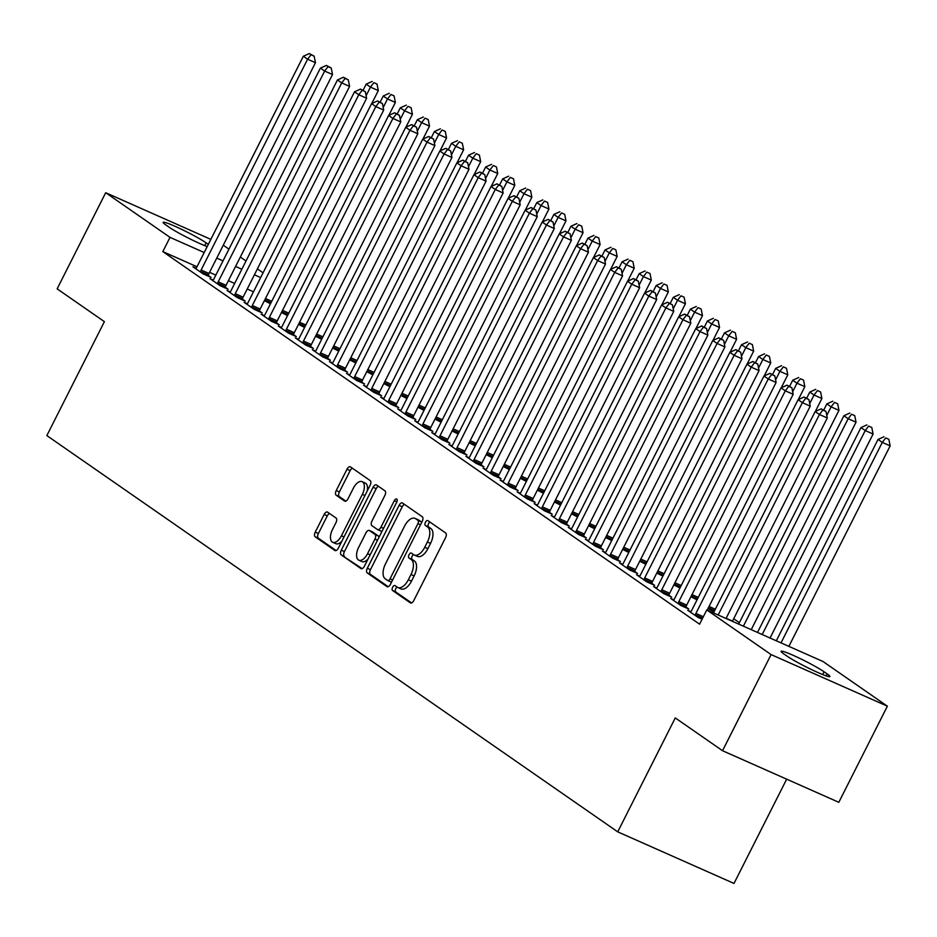 <?xml version="1.0" encoding="UTF-8"?>
<svg xmlns="http://www.w3.org/2000/svg" width="937" height="937" viewBox="0 0 937 937"><rect width="100%" height="100%" fill="white"/><g stroke="black" fill="none" stroke-linecap="round" stroke-linejoin="round"><path stroke-width="1.41" d="M392.626 587.253A2.752 1.405 -66.1 0 0 392.556 590.509L410.347 602.866A3.924 2.015 -66.1 0 0 410.523 602.959A3.924 2.015 -66.1 0 0 413.791 600.523L445.567 537.627A3.924 2.015 -66.1 0 0 445.661 532.966L427.869 520.621A2.752 1.405 -66.1 0 0 427.74 520.55A2.752 1.405 -66.1 0 0 425.457 522.249A2.752 1.405 -66.1 0 0 425.398 525.505L427.694 527.109A12.568 6.442 -66.1 0 1 427.401 542.008L424.754 547.255A12.568 6.442 -66.1 0 1 414.295 555.02A12.568 6.442 -66.1 0 1 413.744 554.716L411.448 553.123A2.752 1.405 -66.1 0 0 411.331 553.053A2.752 1.405 -66.1 0 0 409.036 554.751A2.752 1.405 -66.1 0 0 408.977 558.007L411.273 559.612A12.568 6.442 -66.1 0 1 410.992 574.51L408.345 579.757A12.568 6.442 -66.1 0 1 397.885 587.522A12.568 6.442 -66.1 0 1 397.335 587.218L395.027 585.613A2.752 1.405 -66.1 0 0 394.91 585.555A2.752 1.405 -66.1 0 0 392.626 587.253M397.124 587.066A2.752 1.405 -66.1 0 0 395.765 588.647A2.752 1.405 -66.1 0 0 395.707 591.903L411.577 602.924M429.954 522.073A2.752 1.405 -66.1 0 0 428.596 523.642A2.752 1.405 -66.1 0 0 428.537 526.899L430.833 528.503L427.694 527.109M413.533 554.563A2.752 1.405 -66.1 0 0 412.186 556.145A2.752 1.405 -66.1 0 0 412.116 559.401L414.423 561.005L411.273 559.612M327.587 512.141A3.924 2.015 -66.1 0 0 327.423 512.035A3.924 2.015 -66.1 0 0 324.155 514.472L315.242 532.122A3.924 2.015 -66.1 0 0 315.148 536.772L334.907 550.487A3.924 2.015 -66.1 0 0 335.083 550.593A3.924 2.015 -66.1 0 0 338.351 548.157L370.127 485.261A3.924 2.015 -66.1 0 0 370.209 480.599L350.45 466.884A3.924 2.015 -66.1 0 0 350.286 466.79A3.924 2.015 -66.1 0 0 347.006 469.214L336.242 490.531A3.924 2.015 -66.1 0 0 336.149 495.193L344.605 501.061A3.924 2.015 -66.1 0 0 344.781 501.154A3.924 2.015 -66.1 0 0 348.049 498.73L353.39 488.154A10.506 5.376 -66.1 0 1 362.127 481.653A10.506 5.376 -66.1 0 1 362.35 494.373L341.431 535.788A10.506 5.376 -66.1 0 1 332.694 542.289A10.506 5.376 -66.1 0 1 332.471 529.569L335.961 522.67A3.924 2.015 -66.1 0 0 336.043 518.009L327.587 512.141M197.004 266.764L162.827 251.608L699.576 624.183L706.767 609.94L823.049 661.534L887.374 706.182L771.092 654.588L706.767 609.94M162.827 251.608L170.019 237.366L105.694 192.717L210.837 239.368M887.374 706.182L838.814 802.306L722.532 750.713L675.272 717.918L617.717 831.845L46.85 435.576L104.394 321.649L57.145 288.842L105.694 192.717M722.532 750.713L771.092 654.588M367.316 568.267A3.924 2.015 -66.1 0 0 367.234 572.929L386.993 586.644A3.924 2.015 -66.1 0 0 387.157 586.738A3.924 2.015 -66.1 0 0 390.436 584.313L422.2 521.405A3.924 2.015 -66.1 0 0 422.294 516.755L402.535 503.04A3.924 2.015 -66.1 0 0 402.36 502.935A3.924 2.015 -66.1 0 0 399.092 505.371L367.316 568.267L370.466 569.661A3.924 2.015 -66.1 0 0 370.373 574.322L388.211 586.703M360.944 568.572L341.185 554.856A3.924 2.015 -66.1 0 1 341.279 550.195L373.055 487.287A3.924 2.015 -66.1 0 1 376.323 484.862A3.924 2.015 -66.1 0 1 376.498 484.956L384.955 490.824A3.924 2.015 -66.1 0 1 384.861 495.486L371.977 520.995A3.924 2.015 -66.1 0 0 371.884 525.657L377.494 529.546A3.924 2.015 -66.1 0 0 377.67 529.651A3.924 2.015 -66.1 0 0 380.937 527.215L394.348 500.663A2.752 1.405 -66.1 0 1 396.632 498.952A2.752 1.405 -66.1 0 1 396.691 502.279L364.388 566.241A3.924 2.015 -66.1 0 1 361.12 568.665A3.924 2.015 -66.1 0 1 360.944 568.572L361.307 568.724M617.717 831.845L733.999 883.439L786.67 779.174M213.179 280.058L210.005 278.652L220.242 285.75L228.101 289.24L225.337 287.319M281.451 312.501L287.542 315.617M247.298 303.74L244.135 302.335L254.372 309.444L262.219 312.923L259.467 311.014M315.57 336.184L321.66 339.299M281.428 327.423L278.254 326.017L288.491 333.127L296.35 336.617L293.586 334.696M349.7 359.867L355.791 362.982M315.546 351.117L312.372 349.712L322.609 356.81L330.468 360.3L327.704 358.379M383.819 383.561L389.909 386.676M349.665 374.8L346.503 373.394L356.739 380.504L364.587 383.983L361.834 382.073M417.937 407.244L424.028 410.359M383.795 398.483L380.621 397.077L390.858 404.187L398.717 407.665L395.953 405.756M452.067 430.926L458.158 434.042M417.914 422.177L414.74 420.76L424.976 427.869L432.835 431.36L430.071 429.439M486.186 454.609L492.276 457.724M452.032 445.86L448.87 444.454L459.107 451.552L466.954 455.042L464.202 453.121M520.304 478.303L526.395 481.419M486.162 469.542L482.988 468.137L493.225 475.246L501.084 478.725L498.32 476.816M554.435 501.986L560.525 505.102M520.281 493.225L517.107 491.82L527.344 498.929L535.203 502.419L532.439 500.499M588.553 525.669L594.644 528.784M554.399 516.919L551.237 515.514L561.474 522.612L569.321 526.102L566.569 524.181M622.672 549.363L628.762 552.479M588.53 540.602L585.356 539.197L595.592 546.306L603.451 549.785L600.687 547.864M656.802 573.046L662.892 576.161M622.648 564.285L619.474 562.879L629.711 569.989L637.57 573.467L634.806 571.558M690.92 596.728L697.011 599.844M656.767 587.979L653.604 586.562L663.841 593.671L671.7 597.162L668.936 595.241M690.897 611.662L687.723 610.256L697.96 617.354L702.094 619.193M253.47 291.829L247.216 289.041M234.648 283.466L228.382 280.69M215.826 275.115L209.56 272.339M739.375 622.683L733.694 618.748M673.832 599.821L670.658 598.415L680.894 605.513L688.754 609.003L685.989 607.082M707.985 608.57L714.076 611.685M639.713 576.126L636.539 574.721L646.776 581.83L654.635 585.32L651.871 583.4M673.855 584.887L679.957 588.003M605.583 552.443L602.421 551.038L612.657 558.147L620.505 561.626L617.752 559.717M639.737 561.204L645.827 564.32M571.465 528.761L568.29 527.355L578.527 534.453L586.386 537.943L583.622 536.023M605.618 537.51L611.709 540.626M537.346 505.078L534.172 503.661L544.409 510.77L552.268 514.261L549.504 512.34M571.488 513.827L577.579 516.943M503.216 481.384L500.053 479.978L510.29 487.088L518.138 490.566L515.385 488.657M537.37 490.145L543.46 493.26M469.097 457.701L465.923 456.296L476.16 463.405L484.019 466.884L481.255 464.975M503.251 466.462L509.341 469.578M434.979 434.018L431.805 432.613L442.041 439.711L449.901 443.201L447.136 441.28M469.121 442.768L475.211 445.883M400.849 410.324L397.686 408.919L407.923 416.028L415.77 419.518L413.018 417.597M435.002 419.085L441.093 422.2M366.73 386.641L363.556 385.236L373.793 392.345L381.652 395.824L378.888 393.915M400.884 395.402L406.974 398.518M332.612 362.959L329.437 361.553L339.674 368.651L347.533 372.141L344.769 370.22M366.754 371.708L372.844 374.823M298.481 339.276L295.319 337.859L305.556 344.968L313.403 348.459L310.651 346.538M332.635 348.025L338.725 351.141M264.363 315.582L261.189 314.176L271.425 321.286L279.285 324.776L276.52 322.855M298.516 324.343L304.607 327.458M230.244 291.899L227.07 290.493L237.307 297.603L245.166 301.082L242.402 299.172M264.386 300.66L270.477 303.775M196.114 268.216L192.94 266.811L203.188 273.909L211.036 277.399L208.283 275.478M207.194 246.572A25.615 2.143 -153.2 0 1 168.976 227.117L165.908 224.985A25.615 2.143 -153.2 0 1 163.155 222.362A25.615 2.143 -153.2 0 1 180.853 228.979A25.615 2.143 -153.2 0 1 206.128 242.835L208.319 244.346M260.662 277.586L254.407 274.799M241.84 269.235L235.585 266.448M223.018 260.873L216.752 258.097M204.196 252.521L170.019 237.366M223.275 245.201L228.944 249.148M240.329 257.043L246.009 260.99M257.394 268.884L263.063 272.831M827.16 673.914A25.615 2.143 -153.2 0 1 829.913 676.537A25.615 2.143 -153.2 0 1 812.215 669.92A25.615 2.143 -153.2 0 1 786.939 656.064L783.859 653.932A25.615 2.143 -153.2 0 1 781.107 651.309A25.615 2.143 -153.2 0 1 798.816 657.938A25.615 2.143 -153.2 0 1 824.091 671.782L827.16 673.914L826.165 675.882M400.474 588.612A12.568 6.442 -66.1 0 0 401.024 588.916A12.568 6.442 -66.1 0 0 411.484 581.151L408.345 579.757M414.423 561.005A12.568 6.442 -66.1 0 1 414.131 575.904L411.484 581.151M416.895 556.109A12.568 6.442 -66.1 0 0 417.445 556.414A12.568 6.442 -66.1 0 0 427.904 548.649L424.754 547.255M430.833 528.503A12.568 6.442 -66.1 0 1 430.551 543.401L427.904 548.649M404.456 504.364A3.924 2.015 -66.1 0 0 402.242 506.765L370.466 569.661M387.625 580.471A2.752 1.405 -66.1 0 0 387.742 580.542A2.752 1.405 -66.1 0 0 390.026 578.843L417.914 523.631A2.752 1.405 -66.1 0 0 417.984 520.363L415.559 518.676A12.568 6.442 -66.1 0 0 415.009 518.372A12.568 6.442 -66.1 0 0 404.55 526.149L385.482 563.887A12.568 6.442 -66.1 0 0 385.189 578.785L387.625 580.471M387.871 580.589L390.764 581.865A2.752 1.405 -66.1 0 0 390.881 581.936A2.752 1.405 -66.1 0 0 391.654 581.9M421.568 522.659A2.752 1.405 -66.1 0 0 421.123 521.757L417.984 520.363M415.009 518.372L418.148 519.766A12.568 6.442 -66.1 0 1 418.698 520.07L421.123 521.757M362.174 568.63L341.185 554.856M378.419 486.291A3.924 2.015 -66.1 0 0 376.194 488.681L344.418 551.588A3.924 2.015 -66.1 0 0 344.336 556.25M377.857 529.71L380.633 530.939A3.924 2.015 -66.1 0 0 380.809 531.045A3.924 2.015 -66.1 0 0 382.308 530.764M358.602 547.466A10.506 5.376 -66.1 0 0 358.824 560.185A10.506 5.376 -66.1 0 0 367.562 553.685L374.929 539.103A3.924 2.015 -66.1 0 0 375.023 534.441L369.412 530.541A3.924 2.015 -66.1 0 0 369.237 530.447A3.924 2.015 -66.1 0 0 365.969 532.884L358.602 547.466M358.824 560.185L361.963 561.579A10.506 5.376 -66.1 0 0 368.018 559.038M378.829 537.639A3.924 2.015 -66.1 0 0 378.161 535.835L375.023 534.441M372.2 531.783A3.924 2.015 -66.1 0 1 372.387 531.841A3.924 2.015 -66.1 0 1 372.551 531.947L378.161 535.835M332.694 542.289L335.833 543.683A10.506 5.376 -66.1 0 0 341.9 541.141M367.163 491.117A10.506 5.376 -66.1 0 0 365.278 483.059L362.127 481.653M352.371 468.219A3.924 2.015 -66.1 0 0 350.157 470.608L339.381 491.925A3.924 2.015 -66.1 0 0 339.299 496.587L345.835 501.119M329.519 513.476A3.924 2.015 -66.1 0 0 327.294 515.865L318.381 533.516A3.924 2.015 -66.1 0 0 318.287 538.166L336.125 550.558M788.872 646.378L890.15 445.883L882.291 442.393L878.028 439.441L776.316 640.803M781.013 642.887L882.291 442.393L885.711 437.93L888.85 439.324L885.711 437.93M878.028 439.441L884.001 436.747M888.85 439.324L890.15 445.883M726.023 618.49L827.289 417.996L819.442 414.505L718.164 615M822.85 410.043L826.001 411.437L821.152 408.86L822.85 410.043L819.442 414.505L815.167 411.554L713.455 612.915M827.289 417.996L826.001 411.437M821.152 408.86L815.167 411.554M770.05 638.027L873.085 434.042L865.238 430.551L860.962 427.588L757.483 632.452M762.191 634.536L865.238 430.551L868.646 426.089L871.785 427.483L868.646 426.089M860.962 427.588L866.936 424.894M871.785 427.483L873.085 434.042M751.228 629.664L856.031 422.2L848.172 418.71L843.909 415.747L738.661 624.101M743.369 626.185L848.172 418.71L851.581 414.236L854.731 415.63L851.581 414.236M843.909 415.747L849.882 413.053M854.731 415.63L856.031 422.2M707.189 610.128L810.236 406.154L802.377 402.664L695.91 613.43A4.006 2.05 -66.1 0 0 695.359 614.848L695.195 615.445M805.797 398.202L808.936 399.595L804.087 397.007L805.797 398.202L802.377 402.664L798.113 399.701L691.647 610.479A4.006 2.05 -66.1 0 1 690.85 611.72L690.487 612.166M810.236 406.154L808.936 399.595M804.087 397.007L798.113 399.701M678.845 601.589L686.704 605.079L793.17 394.313L785.311 390.823L678.845 601.589A4.006 2.05 -66.1 0 0 678.306 603.006L678.142 603.604M788.731 386.349L791.87 387.742L787.021 385.166L788.731 386.349L785.311 390.823L781.048 387.859L674.581 598.626A4.006 2.05 -66.1 0 1 673.785 599.879L673.422 600.324M686.704 605.079A4.006 2.05 -66.1 0 0 686.153 606.497L685.825 607.703M793.17 394.313L791.87 387.742M787.021 385.166L781.048 387.859M732.406 621.313A4.006 2.05 113.9 0 1 732.5 621.126L838.966 410.359L831.107 406.869L826.844 403.906L823.764 410.019M826.785 415.431L831.107 406.869L834.527 402.395L837.666 403.788L834.527 402.395M826.844 403.906L832.817 401.212M837.666 403.788L838.966 410.359M815.366 411.46L821.901 398.506L814.042 395.027L809.779 392.064L806.698 398.166M809.72 403.589L814.042 395.027L817.462 390.553L820.601 391.947L817.462 390.553M809.779 392.064L815.752 389.37M820.601 391.947L821.901 398.506M661.791 589.748L669.639 593.238L776.105 382.472L768.258 378.981L661.791 589.748A4.006 2.05 -66.1 0 0 661.241 591.165L661.077 591.751M771.666 374.507L774.817 375.901L769.968 373.324L771.666 374.507L768.258 378.981L763.983 376.018L657.516 586.785A4.006 2.05 -66.1 0 1 656.732 588.026L656.357 588.483M669.639 593.238A4.006 2.05 -66.1 0 0 669.1 594.644L668.76 595.862M776.105 382.472L774.817 375.901M769.968 373.324L763.983 376.018M644.726 577.906L652.585 581.397L759.052 370.619L751.193 367.14L644.726 577.906A4.006 2.05 -66.1 0 0 644.176 579.324L644.012 579.909M754.613 362.666L757.752 364.06L752.903 361.483L754.613 362.666L751.193 367.14L746.93 364.177L640.463 574.943A4.006 2.05 -66.1 0 1 639.666 576.185L639.303 576.642M652.585 581.397A4.006 2.05 -66.1 0 0 652.035 582.802L651.707 584.02M759.052 370.619L757.752 364.06M752.903 361.483L746.93 364.177M798.301 399.619L804.848 386.665L796.989 383.186L792.725 380.223L789.633 386.325M792.667 391.736L796.989 383.186L800.397 378.712L803.548 380.106L800.397 378.712M792.725 380.223L798.699 377.529M803.548 380.106L804.848 386.665M627.661 566.065L635.52 569.544L741.987 358.777L734.128 355.299L627.661 566.065A4.006 2.05 -66.1 0 0 627.111 567.482L626.958 568.068M737.548 350.825L740.687 352.218L735.838 349.642L737.548 350.825L734.128 355.299L729.864 352.335L623.398 563.102A4.006 2.05 -66.1 0 1 622.601 564.343L622.238 564.8M635.52 569.544A4.006 2.05 -66.1 0 0 634.97 570.961L634.642 572.167M741.987 358.777L740.687 352.218M735.838 349.642L729.864 352.335M781.235 387.777L787.783 374.823L779.924 371.345L775.66 368.382L772.58 374.484M775.602 379.895L779.924 371.345L783.344 366.871L786.483 368.264L783.344 366.871M775.66 368.382L781.634 365.688M786.483 368.264L787.783 374.823M610.608 554.224L618.455 557.702L724.922 346.936L717.074 343.457L610.608 554.224A4.006 2.05 -66.1 0 0 610.057 555.629L609.893 556.227M720.483 338.983L723.633 340.377L718.784 337.8L720.483 338.983L717.074 343.457L712.799 340.494L606.333 551.261A4.006 2.05 -66.1 0 1 605.548 552.502L605.173 552.959M618.455 557.702A4.006 2.05 -66.1 0 0 617.916 559.12L617.577 560.326M724.922 346.936L723.633 340.377M718.784 337.8L712.799 340.494M764.182 375.936L770.718 362.982L762.859 359.492L758.595 356.54L755.515 362.642M758.537 368.054L762.859 359.492L766.279 355.029L769.418 356.423L766.279 355.029M758.595 356.54L764.569 353.846M769.418 356.423L770.718 362.982M593.543 542.371L601.402 545.861L707.868 335.095L700.009 331.604L593.543 542.371A4.006 2.05 -66.1 0 0 592.992 543.788L592.828 544.385M703.429 327.142L706.568 328.536L701.719 325.959L703.429 327.142L700.009 331.604L695.746 328.653L589.279 539.419A4.006 2.05 -66.1 0 1 588.483 540.661L588.12 541.106M601.402 545.861A4.006 2.05 -66.1 0 0 600.851 547.278L600.523 548.485M707.868 335.095L706.568 328.536M701.719 325.959L695.746 328.653M747.117 364.095L753.664 351.141L745.805 347.65L741.542 344.699L738.45 350.801M741.483 356.212L745.805 347.65L749.213 343.188L752.364 344.582L749.213 343.188M741.542 344.699L747.515 341.993M752.364 344.582L753.664 351.141M576.478 530.529L584.337 534.02L690.803 323.253L682.944 319.763L576.478 530.529A4.006 2.05 -66.1 0 0 575.927 531.947L575.775 532.544M686.364 315.3L689.503 316.694L684.654 314.106L686.364 315.3L682.944 319.763L678.681 316.8L572.214 527.578A4.006 2.05 -66.1 0 1 571.418 528.819L571.055 529.264M584.337 534.02A4.006 2.05 -66.1 0 0 583.786 535.437L583.458 536.643M690.803 323.253L689.503 316.694M684.654 314.106L678.681 316.8M730.052 352.253L736.599 339.299L728.74 335.809L724.477 332.846L721.396 338.96M724.418 344.371L728.74 335.809L732.16 331.335L735.299 332.729L732.16 331.335M724.477 332.846L730.45 330.152M735.299 332.729L736.599 339.299M559.424 518.688L567.272 522.178L673.738 311.412L665.891 307.922L559.424 518.688A4.006 2.05 -66.1 0 0 558.874 520.105L558.71 520.703M669.299 303.447L672.438 304.841L667.589 302.264L669.299 303.447L665.891 307.922L661.616 304.958L555.149 515.725A4.006 2.05 -66.1 0 1 554.364 516.978L553.99 517.423M567.272 522.178A4.006 2.05 -66.1 0 0 566.733 523.596L566.393 524.802M673.738 311.412L672.438 304.841M667.589 302.264L661.616 304.958M712.998 340.4L719.534 327.458L711.675 323.968L707.412 321.004L704.331 327.118M707.353 332.53L711.675 323.968L715.095 319.494L718.234 320.887L715.095 319.494M707.412 321.004L713.385 318.311M718.234 320.887L719.534 327.458M542.359 506.847L550.218 510.337L656.685 299.571L648.826 296.08L542.359 506.847A4.006 2.05 -66.1 0 0 541.809 508.264L541.645 508.85M652.234 291.606L655.385 293L650.536 290.423L652.234 291.606L648.826 296.08L644.562 293.117L538.096 503.883A4.006 2.05 -66.1 0 1 537.299 505.125L536.936 505.582M550.218 510.337A4.006 2.05 -66.1 0 0 549.668 511.743L549.34 512.961M656.685 299.571L655.385 293M650.536 290.423L644.562 293.117M695.933 328.559L702.481 315.617L694.622 312.126L690.358 309.163L687.266 315.265M690.3 320.688L694.622 312.126L698.03 307.652L701.181 309.046L698.03 307.652M690.358 309.163L696.332 306.469M701.181 309.046L702.481 315.617M525.294 495.005L533.153 498.496L639.62 287.718L631.761 284.239L525.294 495.005A4.006 2.05 -66.1 0 0 524.743 496.423L524.591 497.008M635.181 279.765L638.32 281.159L633.471 278.582L635.181 279.765L631.761 284.239L627.497 281.276L521.031 492.042A4.006 2.05 -66.1 0 1 520.234 493.284L519.871 493.74M533.153 498.496A4.006 2.05 -66.1 0 0 532.603 499.901L532.275 501.119M639.62 287.718L638.32 281.159M633.471 278.582L627.497 281.276M678.868 316.718L685.415 303.764L677.556 300.285L673.293 297.322L670.213 303.424M673.234 308.835L677.556 300.285L680.976 295.811L684.115 297.205L680.976 295.811M673.293 297.322L679.266 294.628M684.115 297.205L685.415 303.764M508.241 483.164L516.088 486.643L622.555 275.876L614.707 272.398L508.241 483.164A4.006 2.05 -66.1 0 0 507.69 484.581L507.526 485.167M618.115 267.923L621.254 269.317L616.405 266.74L618.115 267.923L614.707 272.398L610.432 269.434L503.965 480.201A4.006 2.05 -66.1 0 1 503.181 481.442L502.806 481.899M516.088 486.643A4.006 2.05 -66.1 0 0 515.549 488.06L515.209 489.266M622.555 275.876L621.254 269.317M616.405 266.74L610.432 269.434M661.815 304.876L668.35 291.922L660.491 288.444L656.228 285.48L653.148 291.583M656.169 296.994L660.491 288.444L663.911 283.97L667.05 285.363L663.911 283.97M656.228 285.48L662.201 282.787M667.05 285.363L668.35 291.922M491.175 471.323L499.034 474.801L605.501 264.035L597.642 260.556L491.175 471.323A4.006 2.05 -66.1 0 0 490.625 472.728L490.461 473.326M601.05 256.082L604.201 257.476L599.352 254.899L601.05 256.082L597.642 260.556L593.379 257.593L486.912 468.359A4.006 2.05 -66.1 0 1 486.116 469.601L485.753 470.058M499.034 474.801A4.006 2.05 -66.1 0 0 498.484 476.219L498.144 477.425M605.501 264.035L604.201 257.476M599.352 254.899L593.379 257.593M644.75 293.035L651.297 280.081L643.438 276.591L639.175 273.639L636.082 279.741M639.116 285.153L643.438 276.591L646.846 272.128L649.997 273.522L646.846 272.128M639.175 273.639L645.148 270.945M649.997 273.522L651.297 280.081M474.11 459.481L481.969 462.96L588.436 252.194L580.577 248.703L474.11 459.481A4.006 2.05 -66.1 0 0 473.56 460.887L473.396 461.484M583.997 244.241L587.136 245.635L582.287 243.058L583.997 244.241L580.577 248.703L576.314 245.752L469.847 456.518A4.006 2.05 -66.1 0 1 469.05 457.76L468.687 458.216M481.969 462.96A4.006 2.05 -66.1 0 0 481.419 464.377L481.091 465.584M588.436 252.194L587.136 245.635M582.287 243.058L576.314 245.752M627.685 281.194L634.232 268.24L626.373 264.749L622.109 261.798L619.029 267.9M622.051 273.311L626.373 264.749L629.793 260.287L632.932 261.681L629.793 260.287M622.109 261.798L628.083 259.104M632.932 261.681L634.232 268.24M457.057 447.628L464.904 451.119L571.371 240.352L563.524 236.862L457.057 447.628A4.006 2.05 -66.1 0 0 456.506 449.046L456.342 449.643M566.932 232.399L570.071 233.793L565.222 231.205L566.932 232.399L563.524 236.862L559.248 233.91L452.782 444.677A4.006 2.05 -66.1 0 1 451.997 445.918L451.622 446.363M464.904 451.119A4.006 2.05 -66.1 0 0 464.365 452.536L464.026 453.742M571.371 240.352L570.071 233.793M565.222 231.205L559.248 233.91M610.631 269.352L617.167 256.398L609.308 252.908L605.044 249.945L601.964 256.059M604.986 261.47L609.308 252.908L612.728 248.434L615.867 249.839L612.728 248.434M605.044 249.945L611.018 247.251M615.867 249.839L617.167 256.398M439.992 435.787L447.851 439.277L554.317 228.511L546.458 225.021L439.992 435.787A4.006 2.05 -66.1 0 0 439.441 437.204L439.277 437.802M549.867 220.546L553.017 221.952L548.168 219.363L549.867 220.546L546.458 225.021L542.195 222.057L435.728 432.824A4.006 2.05 -66.1 0 1 434.932 434.077L434.569 434.522M447.851 439.277A4.006 2.05 -66.1 0 0 447.3 440.695L446.961 441.901M554.317 228.511L553.017 221.952M548.168 219.363L542.195 222.057M593.566 257.499L600.113 244.557L592.254 241.067L587.991 238.103L584.899 244.217M587.932 249.629L592.254 241.067L595.663 236.592L598.813 237.986L595.663 236.592M587.991 238.103L593.964 235.41M598.813 237.986L600.113 244.557M422.927 423.946L430.786 427.436L537.252 216.67L529.393 213.179L422.927 423.946A4.006 2.05 -66.1 0 0 422.376 425.363L422.212 425.948M532.813 208.705L535.952 210.099L531.103 207.522L532.813 208.705L529.393 213.179L525.13 210.216L418.663 420.982A4.006 2.05 -66.1 0 1 417.867 422.224L417.504 422.681M430.786 427.436A4.006 2.05 -66.1 0 0 430.235 428.853L429.907 430.06M537.252 216.67L535.952 210.099M531.103 207.522L525.13 210.216M576.501 245.658L583.048 232.716L575.189 229.225L570.926 226.262L567.845 232.364M570.867 237.787L575.189 229.225L578.609 224.751L581.748 226.145L578.609 224.751M570.926 226.262L576.899 223.568M581.748 226.145L583.048 232.716M405.873 412.104L413.721 415.595L520.187 204.828L512.328 201.338L405.873 412.104A4.006 2.05 -66.1 0 0 405.323 413.522L405.159 414.107M515.748 196.864L518.887 198.257L514.038 195.681L515.748 196.864L512.328 201.338L508.065 198.375L401.598 409.141A4.006 2.05 -66.1 0 1 400.802 410.383L400.439 410.839M413.721 415.595A4.006 2.05 -66.1 0 0 413.182 417L412.842 418.218M520.187 204.828L518.887 198.257M514.038 195.681L508.065 198.375M559.448 233.817L565.983 220.863L558.124 217.384L553.861 214.421L550.78 220.523M553.802 225.946L558.124 217.384L561.544 212.91L564.683 214.304L561.544 212.91M553.861 214.421L559.834 211.727M564.683 214.304L565.983 220.863M388.808 400.263L396.667 403.742L503.134 192.975L495.275 189.497L388.808 400.263A4.006 2.05 -66.1 0 0 388.258 401.68L388.094 402.266M498.683 185.022L501.834 186.416L496.985 183.839L498.683 185.022L495.275 189.497L491.011 186.533L384.545 397.3A4.006 2.05 -66.1 0 1 383.748 398.541L383.385 398.998M396.667 403.742A4.006 2.05 -66.1 0 0 396.117 405.159L395.777 406.365M503.134 192.975L501.834 186.416M496.985 183.839L491.011 186.533M542.382 221.975L548.93 209.021L541.071 205.543L536.807 202.579L533.715 208.682M536.749 214.093L541.071 205.543L544.479 201.068L547.63 202.462L544.479 201.068M536.807 202.579L542.781 199.886M547.63 202.462L548.93 209.021M371.743 388.422L379.602 391.9L486.069 181.134L478.21 177.655L371.743 388.422A4.006 2.05 -66.1 0 0 371.193 389.827L371.029 390.424M481.63 173.181L484.769 174.575L479.92 171.998L481.63 173.181L478.21 177.655L473.946 174.692L367.48 385.458A4.006 2.05 -66.1 0 1 366.683 386.7L366.32 387.157M379.602 391.9A4.006 2.05 -66.1 0 0 379.052 393.317L378.724 394.524M486.069 181.134L484.769 174.575M479.92 171.998L473.946 174.692M525.317 210.134L531.865 197.18L524.006 193.701L519.742 190.738L516.662 196.84M519.684 202.251L524.006 193.701L527.426 189.227L530.565 190.621L527.426 189.227M519.742 190.738L525.716 188.044M530.565 190.621L531.865 197.18M354.678 376.58L362.537 380.059L469.004 169.292L461.145 165.802L354.678 376.58A4.006 2.05 -66.1 0 0 354.139 377.986L353.975 378.583M464.565 161.34L467.704 162.733L462.855 160.157L464.565 161.34L461.145 165.802L456.881 162.851L350.415 373.617A4.006 2.05 -66.1 0 1 349.618 374.859L349.255 375.315M362.537 380.059A4.006 2.05 -66.1 0 0 361.998 381.476L361.659 382.683M469.004 169.292L467.704 162.733M462.855 160.157L456.881 162.851M508.264 198.293L514.8 185.339L506.94 181.848L502.677 178.897L499.597 184.999M502.619 190.41L506.94 181.848L510.36 177.386L513.499 178.78L510.36 177.386M502.677 178.897L508.65 176.203M513.499 178.78L514.8 185.339M337.625 364.727L345.484 368.218L451.95 157.451L444.091 153.961L337.625 364.727A4.006 2.05 -66.1 0 0 337.074 366.144L336.91 366.742M447.499 149.498L450.65 150.892L445.801 148.315L447.499 149.498L444.091 153.961L439.828 151.009L333.361 361.776A4.006 2.05 -66.1 0 1 332.565 363.017L332.202 363.462M345.484 368.218A4.006 2.05 -66.1 0 0 344.933 369.635L344.593 370.841M451.95 157.451L450.65 150.892M445.801 148.315L439.828 151.009M491.199 186.451L497.746 173.497L489.887 170.007L485.624 167.044L482.532 173.158M485.565 178.569L489.887 170.007L493.295 165.544L496.446 166.938L493.295 165.544M485.624 167.044L491.597 164.35M496.446 166.938L497.746 173.497M474.134 174.598L480.681 161.656L472.822 158.166L468.559 155.202L465.466 161.316M468.5 166.727L472.822 158.166L476.242 153.691L479.381 155.085L476.242 153.691M468.559 155.202L474.532 152.508M479.381 155.085L480.681 161.656M457.08 162.757L463.616 149.815L455.757 146.324L451.493 143.361L448.413 149.463M451.435 154.886L455.757 146.324L459.177 141.85L462.316 143.244L459.177 141.85M451.493 143.361L457.467 140.667M462.316 143.244L463.616 149.815M440.015 150.916L446.551 137.962L438.703 134.483L434.428 131.52L431.348 137.622M434.381 143.045L438.703 134.483L442.112 130.009L445.262 131.403L442.112 130.009M434.428 131.52L440.413 128.826M445.262 131.403L446.551 137.962M422.95 139.074L429.497 126.12L421.638 122.642L417.375 119.678L414.283 125.781M417.316 131.192L421.638 122.642L425.058 118.167L428.197 119.561L425.058 118.167M417.375 119.678L423.348 116.984M428.197 119.561L429.497 126.12M405.897 127.233L412.432 114.279L404.573 110.8L400.31 107.837L397.229 113.939M400.251 119.35L404.573 110.8L407.993 106.326L411.132 107.72L407.993 106.326M400.31 107.837L406.283 105.143M411.132 107.72L412.432 114.279M388.832 115.392L395.367 102.438L387.52 98.947L383.245 95.996L380.164 102.098M383.198 107.509L387.52 98.947L390.928 94.485L394.079 95.879L390.928 94.485M383.245 95.996L389.23 93.302M394.079 95.879L395.367 102.438M320.559 352.886L328.418 356.376L434.885 145.61L427.026 142.119L320.559 352.886A4.006 2.05 -66.1 0 0 320.009 354.303L319.845 354.9M430.446 137.645L433.585 139.051L428.736 136.462L430.446 137.645L427.026 142.119L422.763 139.156L316.296 349.934A4.006 2.05 -66.1 0 1 315.5 351.176L315.137 351.621M328.418 356.376A4.006 2.05 -66.1 0 0 327.868 357.793L327.54 359M434.885 145.61L433.585 139.051M428.736 136.462L422.763 139.156M303.494 341.045L311.353 344.535L417.82 133.768L409.961 130.278L303.494 341.045A4.006 2.05 -66.1 0 0 302.956 342.462L302.792 343.047M413.381 125.804L416.52 127.198L411.671 124.621L413.381 125.804L409.961 130.278L405.698 127.315L299.231 338.081A4.006 2.05 -66.1 0 1 298.435 339.335L298.071 339.78M311.353 344.535A4.006 2.05 -66.1 0 0 310.815 345.952L310.475 347.158M417.82 133.768L416.52 127.198M411.671 124.621L405.698 127.315M286.441 329.203L294.3 332.694L400.767 121.927L392.908 118.437L286.441 329.203A4.006 2.05 -66.1 0 0 285.89 330.62L285.726 331.206M396.316 113.963L399.467 115.356L394.618 112.78L396.316 113.963L392.908 118.437L388.644 115.474L282.178 326.24A4.006 2.05 -66.1 0 1 281.381 327.481L281.018 327.938M294.3 332.694A4.006 2.05 -66.1 0 0 293.75 334.099L293.41 335.317M400.767 121.927L399.467 115.356M394.618 112.78L388.644 115.474M269.376 317.362L277.235 320.852L383.702 110.074L375.842 106.595L269.376 317.362A4.006 2.05 -66.1 0 0 268.825 318.779L268.661 319.365M379.262 102.121L382.401 103.515L377.552 100.938L379.262 102.121L375.842 106.595L371.579 103.632L265.112 314.399A4.006 2.05 -66.1 0 1 264.316 315.64L263.953 316.097M277.235 320.852A4.006 2.05 -66.1 0 0 276.684 322.258L276.356 323.464M383.702 110.074L382.401 103.515M377.552 100.938L371.579 103.632M252.311 305.521L260.17 308.999L366.636 98.233L358.777 94.754L252.311 305.521A4.006 2.05 -66.1 0 0 251.772 306.938L251.608 307.523M362.197 90.28L365.336 91.674L360.487 89.097L362.197 90.28L358.777 94.754L354.514 91.791L248.047 302.557A4.006 2.05 -66.1 0 1 247.251 303.799L246.888 304.256M260.17 308.999A4.006 2.05 -66.1 0 0 259.619 310.416L259.291 311.623M366.636 98.233L365.336 91.674M360.487 89.097L354.514 91.791M235.257 293.679L243.116 297.158L349.583 86.391L341.724 82.913L235.257 293.679A4.006 2.05 -66.1 0 0 234.707 295.085L234.543 295.682M345.132 78.439L348.283 79.832L343.434 77.256L345.132 78.439L341.724 82.913L337.461 79.95L230.994 290.716A4.006 2.05 -66.1 0 1 230.197 291.957L229.834 292.414M243.116 297.158A4.006 2.05 -66.1 0 0 242.566 298.575L242.226 299.781M349.583 86.391L348.283 79.832M343.434 77.256L337.461 79.95M218.192 281.826L226.051 285.316L332.518 74.55L324.659 71.06L218.192 281.826A4.006 2.05 -66.1 0 0 217.642 283.243L217.478 283.841M328.079 66.597L331.218 67.991L326.369 65.414L328.079 66.597L324.659 71.06L320.395 68.108L213.929 278.875A4.006 2.05 -66.1 0 1 213.132 280.116L212.769 280.561M226.051 285.316A4.006 2.05 -66.1 0 0 225.501 286.734L225.173 287.94M332.518 74.55L331.218 67.991M326.369 65.414L320.395 68.108M371.766 103.55L378.314 90.596L370.455 87.106L366.191 84.143L363.099 90.257M366.133 95.668L370.455 87.106L373.875 82.643L377.014 84.037L373.875 82.643M366.191 84.143L372.165 81.449M377.014 84.037L378.314 90.596M201.127 269.985L208.986 273.475L315.453 62.709L307.594 59.218L201.127 269.985A4.006 2.05 -66.1 0 0 200.588 271.402L200.424 271.999M311.014 54.756L314.153 56.15L309.304 53.561L311.014 54.756L307.594 59.218L303.33 56.255L196.864 267.033A4.006 2.05 -66.1 0 1 196.067 268.275L195.704 268.72M208.986 273.475A4.006 2.05 -66.1 0 0 208.436 274.892L208.108 276.099M315.453 62.709L314.153 56.15M309.304 53.561L303.33 56.255M395.707 591.903L392.556 590.509M428.537 526.899L425.398 525.505M412.116 559.401L408.977 558.007M414.131 575.904L410.992 574.51M430.551 543.401L427.401 542.008M402.242 506.765L399.092 505.371M370.373 574.322L367.234 572.929M392.615 579.991L390.026 578.843M420.502 524.779L417.914 523.631M418.698 520.07L415.559 518.676M344.418 551.588L341.279 550.195M376.194 488.681L373.055 487.287M383.514 528.363L380.937 527.215M396.913 501.799L394.348 500.663M370.15 554.833L367.562 553.685M377.517 540.251L374.929 539.103M372.551 531.947L369.412 530.541M344.02 536.936L341.431 535.788M364.938 495.521L362.35 494.373M339.299 496.587L336.149 495.193M339.381 491.925L336.242 490.531M350.157 470.608L347.006 469.214M318.287 538.166L315.148 536.772M318.381 533.516L315.242 532.122M327.294 515.865L324.155 514.472M824.091 671.782L822.686 674.57M206.128 242.835L204.723 245.623M695.91 613.43L703.336 616.733M695.359 614.848L702.656 618.08M678.306 603.006L686.153 606.497M732.5 621.126L726.116 618.291M714.638 610.584L708.372 607.797M715.318 609.226L709.051 606.45M661.241 591.165L669.1 594.644M644.176 579.324L652.035 582.802M697.573 598.731L691.307 595.955M698.252 597.384L691.998 594.608M627.111 567.482L634.97 570.961M680.508 586.89L674.253 584.114M681.199 585.543L674.933 582.767M610.057 555.629L617.916 559.12M663.455 575.049L657.188 572.273M664.134 573.702L657.868 570.914M592.992 543.788L600.851 547.278M646.389 563.207L640.123 560.431M647.069 561.849L640.814 559.073M575.927 531.947L583.786 535.437M629.324 551.366L623.07 548.59M630.015 550.007L623.749 547.231M558.874 520.105L566.733 523.596M612.271 539.525L606.005 536.749M612.95 538.166L606.684 535.39M541.809 508.264L549.668 511.743M595.206 527.683L588.94 524.896M595.885 526.325L589.631 523.549M524.743 496.423L532.603 499.901M578.141 515.842L571.886 513.054M578.832 514.483L572.566 511.707M507.69 484.581L515.549 488.06M561.087 503.989L554.821 501.213M561.767 502.642L555.5 499.866M490.625 472.728L498.484 476.219M544.022 492.148L537.756 489.372M544.702 490.801L538.447 488.013M473.56 460.887L481.419 464.377M526.957 480.306L520.703 477.53M527.648 478.948L521.382 476.172M456.506 449.046L464.365 452.536M509.904 468.465L503.637 465.689M510.583 467.106L504.317 464.33M439.441 437.204L447.3 440.695M492.839 456.624L486.572 453.848M493.518 455.265L487.263 452.489M422.376 425.363L430.235 428.853M475.773 444.782L469.519 442.006M476.464 443.424L470.198 440.648M405.323 413.522L413.182 417M458.72 432.941L452.454 430.153M459.399 431.582L453.133 428.806M388.258 401.68L396.117 405.159M441.655 421.088L435.389 418.312M442.334 419.741L436.08 416.965M371.193 389.827L379.052 393.317M424.59 409.246L418.335 406.471M425.281 407.9L419.015 405.112M354.139 377.986L361.998 381.476M407.536 397.405L401.27 394.629M408.216 396.058L401.95 393.271M337.074 366.144L344.933 369.635M390.471 385.564L384.205 382.788M391.151 384.205L384.896 381.429M373.406 373.722L367.152 370.947M374.097 372.364L367.831 369.588M356.341 361.881L350.087 359.105M357.032 360.522L350.766 357.747M339.288 350.04L333.022 347.252M339.967 348.681L333.713 345.905M322.223 338.187L315.968 335.411M322.914 336.84L316.647 334.064M305.157 326.345L298.903 323.57M305.849 324.998L299.582 322.223M288.104 314.504L281.838 311.728M288.783 313.157L282.529 310.37M320.009 354.303L327.868 357.793M302.956 342.462L310.815 345.952M285.89 330.62L293.75 334.099M268.825 318.779L276.684 322.258M251.772 306.938L259.619 310.416M234.707 295.085L242.566 298.575M217.642 283.243L225.501 286.734M271.039 302.663L264.784 299.887M271.73 301.304L265.464 298.528M200.588 271.402L208.436 274.892M401.024 588.916L397.885 587.522M417.445 556.414L414.295 555.02M390.881 581.936L387.742 580.542M380.809 531.045L377.67 529.651M372.387 531.841L369.237 530.447"/></g></svg>
